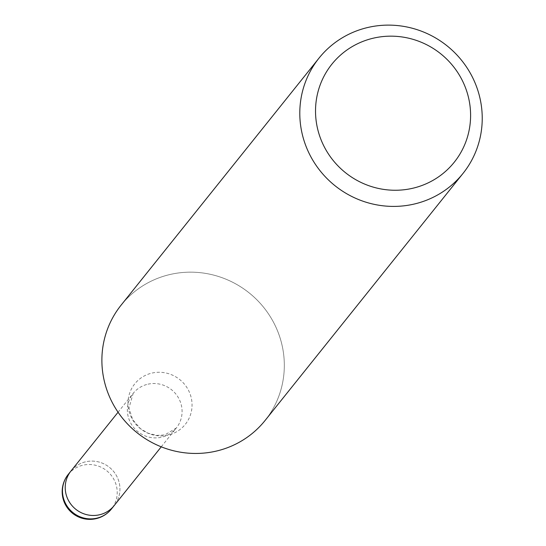 <?xml version="1.0" encoding="UTF-8"?>
<svg xmlns="http://www.w3.org/2000/svg" width="546" height="546" viewBox="0 0 546 546"><rect width="100%" height="100%" fill="white"/><g stroke="black" fill="none" stroke-linecap="round" stroke-linejoin="round"><path stroke-width="0.41" stroke-dasharray="2.73 2.05" d="M70.987 470.986A27.669 26.884 -141.3 0 1 85.865 461.745A27.669 26.884 -141.3 0 1 115.493 474.058A27.669 26.884 -141.3 0 1 114.175 505.582M121.116 305.139A92.233 89.612 -141.3 0 1 170.721 274.338A92.233 89.612 -141.3 0 1 281.531 343.045A92.233 89.612 -141.3 0 1 215.493 451.269A92.233 89.612 -141.3 0 1 104.675 382.569A92.233 89.612 -141.3 0 1 170.721 274.345A92.233 89.612 -141.3 0 1 269.471 315.39A92.233 89.612 -141.3 0 1 265.09 420.475M71.205 470.713A27.669 26.884 -141.3 0 1 100.027 462.339A27.669 26.884 -141.3 0 1 114.394 505.316M148.014 384.172A27.669 26.884 -141.3 0 1 177.634 396.492A27.669 26.884 -141.3 0 1 176.317 428.009A27.669 26.884 -141.3 0 1 161.439 437.25A27.669 26.884 -141.3 0 1 131.818 424.938A27.669 26.884 -141.3 0 1 133.135 393.413A27.669 26.884 -141.3 0 1 148.014 384.172M152.17 373.034A32.385 31.463 -141.3 0 1 191.073 397.154A32.385 31.463 -141.3 0 1 167.888 435.155A32.385 31.463 -141.3 0 1 128.979 411.029A32.385 31.463 -141.3 0 1 152.17 373.034M68.257 474.392A27.669 26.884 -141.3 0 1 83.135 465.158A27.669 26.884 -141.3 0 1 97.297 465.745A27.669 26.884 -141.3 0 1 111.445 508.995M161.247 446.826L176.317 428.009L164.844 434.93L156.729 435.394L148.007 433.169L140.431 428.658L132.712 419.731L128.965 408.074L133.135 393.413L118.066 412.223"/><path stroke-width="0.82" d="M114.394 505.316A27.669 26.884 -141.3 0 1 114.175 505.589A27.669 26.884 -141.3 0 1 99.297 514.823A27.669 26.884 -141.3 0 1 69.676 502.511A27.669 26.884 -141.3 0 1 70.987 470.986A27.669 26.884 -141.3 0 1 71.205 470.713M368.625 27.3A92.233 89.612 -141.3 0 1 467.383 68.346A92.233 89.612 -141.3 0 1 462.994 173.437A92.233 89.612 -141.3 0 1 413.397 204.231A92.233 89.612 -141.3 0 1 314.646 163.186A92.233 89.612 -141.3 0 1 319.028 58.101A92.233 89.612 -141.3 0 1 368.625 27.3M462.994 173.437L265.09 420.475A92.233 89.612 -141.3 0 1 215.493 451.276A92.233 89.612 -141.3 0 1 116.735 410.223A92.233 89.612 -141.3 0 1 121.116 305.139L319.028 58.101M374.03 38.015A78.399 76.167 -141.3 0 1 468.229 96.41A78.399 76.167 -141.3 0 1 412.087 188.404A78.399 76.167 -141.3 0 1 317.895 130.009A78.399 76.167 -141.3 0 1 374.03 38.015M111.445 508.995A27.669 26.884 -141.3 0 1 96.567 518.236A27.669 26.884 -141.3 0 1 82.405 517.642A27.669 26.884 -141.3 0 1 68.257 474.392A27.669 27.669 0 0 0 95.884 518.7A27.669 27.669 0 0 0 111.445 508.995L114.175 505.589A27.669 26.884 -141.3 0 1 85.135 514.236A27.669 26.884 -141.3 0 1 70.987 470.986L118.066 412.223M114.175 505.582L161.247 446.826M68.257 474.392L70.987 470.986"/></g></svg>
